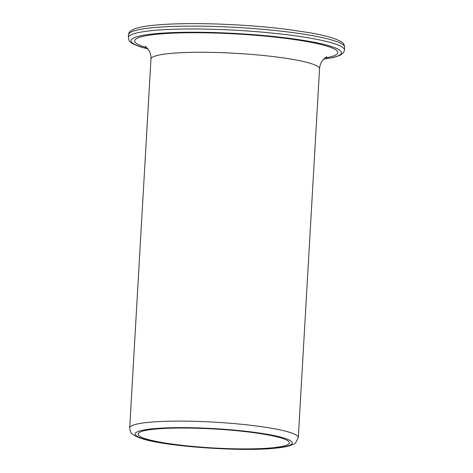 <?xml version="1.0" encoding="UTF-8"?>
<svg xmlns="http://www.w3.org/2000/svg" width="473" height="473" viewBox="0 0 473 473"><rect width="100%" height="100%" fill="white"/><g stroke="black" fill="none" stroke-linecap="round" stroke-linejoin="round"><path stroke-width="0.71" d="M282.026 438.264A75.781 9.501 -176.7 0 0 197.324 428.242A75.781 9.501 -176.7 0 0 138.015 434.096A75.781 9.501 -176.7 0 0 145.306 438.654A75.781 9.501 3.3 0 0 230.008 448.676A75.781 9.501 3.3 0 0 289.316 442.823A75.781 9.501 3.3 0 0 282.026 438.264M344.657 47.253A108.252 13.569 -176.7 0 0 334.588 40.855A108.252 13.569 -176.7 0 0 334.24 40.743A108.252 13.569 -176.7 0 0 213.234 26.423A108.252 13.569 -176.7 0 0 128.508 34.789C128.467 32.519 130.436 30.574 134.409 28.948C140.049 26.831 149.894 25.323 163.936 24.436C184.76 23.201 209.308 23.372 237.594 24.957C255.426 25.997 272.176 27.499 287.832 29.468L310.418 32.856C319.577 34.499 326.944 36.214 332.519 38L332.874 38.118C344.793 42.316 343.936 44.178 344.657 47.253L344.492 50.114A108.252 13.569 -176.7 0 0 334.405 43.705A108.252 13.569 -176.7 0 0 334.074 43.599A108.252 13.569 -176.7 0 0 213.069 29.285A108.252 13.569 -176.7 0 0 128.343 37.651L128.508 34.789M323.733 59.054A105.367 13.209 -176.7 0 0 331.626 46.573A105.367 13.209 -176.7 0 0 331.307 46.466A105.367 13.209 -176.7 0 0 191.53 32.229A105.367 13.209 -176.7 0 0 140.877 46.91A105.367 13.209 -176.7 0 0 141.196 47.016A105.367 13.209 -176.7 0 0 147.943 48.92M142.704 438.66A78.666 9.862 -176.7 0 0 246.983 449.297A78.666 9.862 -176.7 0 0 284.941 438.353A78.666 9.862 -176.7 0 0 284.634 438.252A78.666 9.862 -176.7 0 0 180.349 427.622A78.666 9.862 -176.7 0 0 142.397 438.566A78.666 9.862 -176.7 0 0 142.704 438.66M129.697 427.882C130.666 431.843 128.987 433.901 140.924 438.329L141.261 438.441C163.528 446.222 237.671 451.715 272.974 448.404C279.401 447.872 284.539 447.115 288.394 446.128C293.118 444.573 295.53 443.473 295.625 442.829L298.292 437.602A84.436 10.583 -176.7 0 0 290.499 432.629A84.436 10.583 -176.7 0 0 290.168 432.523A84.436 10.583 -176.7 0 0 195.787 421.354A84.436 10.583 -176.7 0 0 129.697 427.882L150.964 59.036C151.053 55.105 150.101 51.805 148.108 49.145L145.164 46.289M324.845 58.019A101.76 12.753 3.3 0 0 328.049 46.478A101.76 12.753 -176.7 0 0 192.73 32.726A101.76 12.753 -176.7 0 0 144.454 47.004A101.76 12.753 3.3 0 0 146.949 47.767M150.964 59.036A84.436 10.583 -176.7 0 1 217.054 52.509A84.436 10.583 -176.7 0 1 311.435 63.678A84.436 10.583 3.3 0 1 319.559 68.756C319.914 64.884 321.22 61.738 323.473 59.326L326.79 56.76M128.343 37.651C129.07 40.731 128.201 42.588 140.144 46.792L148.008 49.009M323.65 59.137L333.944 57.351L339.916 55.394L343.516 52.728L344.492 50.114M298.292 437.602L319.559 68.756"/></g></svg>
